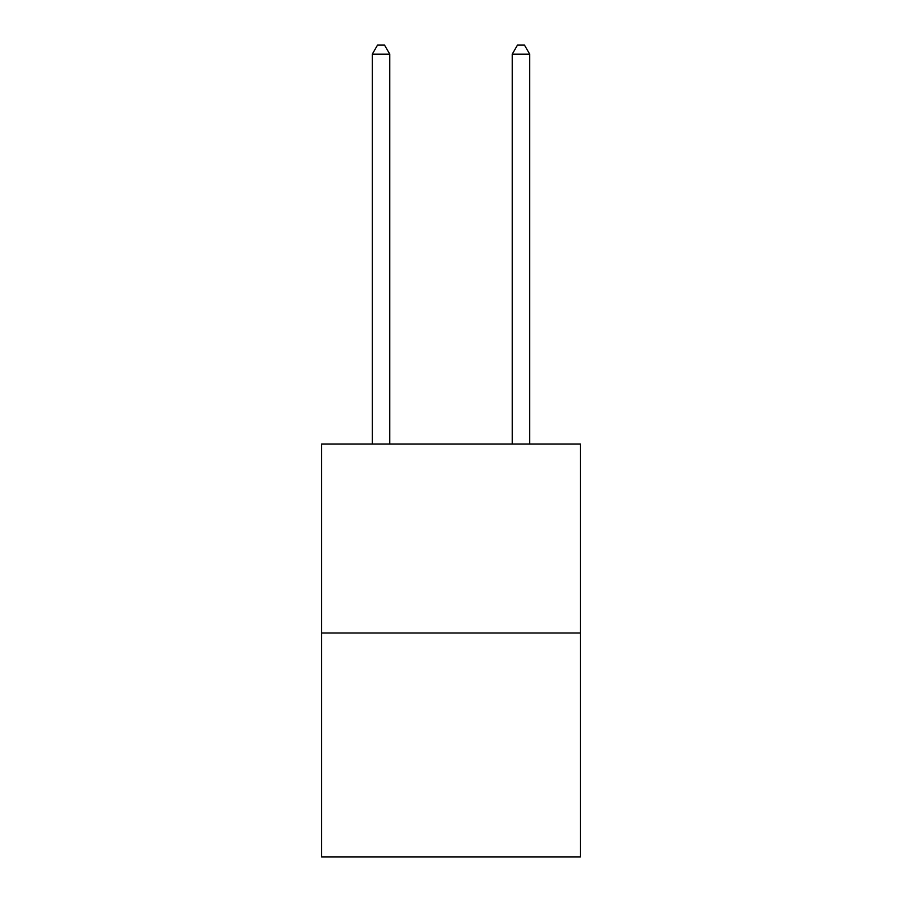 <?xml version="1.0" encoding="UTF-8"?>
<svg xmlns="http://www.w3.org/2000/svg" width="902" height="902" viewBox="0 0 902 902"><rect width="100%" height="100%" fill="white"/><g stroke="black" fill="none" stroke-linecap="round" stroke-linejoin="round"><path stroke-width="1.35" d="M580.448 632.99L580.448 444.077L321.552 444.077L321.552 856.9L580.448 856.9L580.448 632.99L321.552 632.99M389.777 444.077L389.777 54.199L372.278 54.199L372.278 444.077M372.278 54.199L377.532 45.1L384.523 45.1L389.777 54.199M529.722 444.077L529.722 54.199L512.223 54.199L512.223 444.077M512.223 54.199L517.477 45.1L524.468 45.1L529.722 54.199"/></g></svg>
